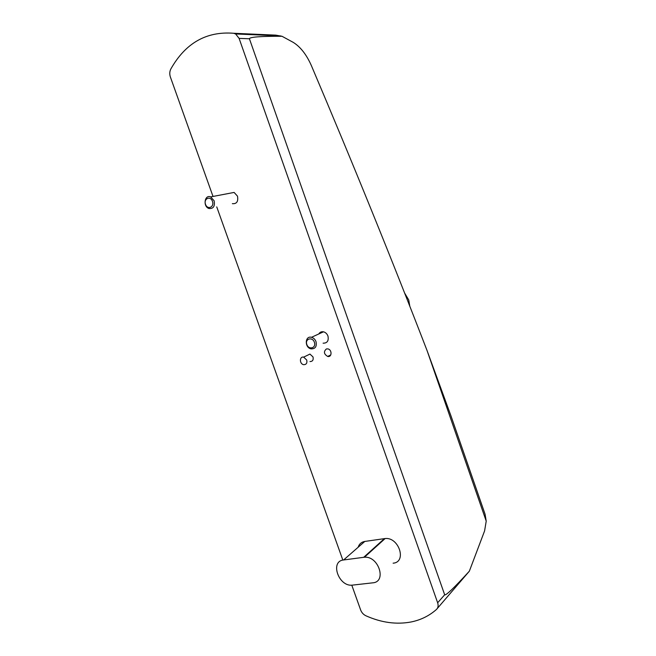 <?xml version="1.0" encoding="UTF-8"?>
<svg xmlns="http://www.w3.org/2000/svg" width="656" height="656" viewBox="0 0 656 656"><rect width="100%" height="100%" fill="white"/><g stroke="black" fill="none" stroke-linecap="round" stroke-linejoin="round"><path stroke-width="0.98" d="M427.081 350.616C391.878 259.382 353.305 164.377 311.37 65.592C306.541 54.678 300.53 46.961 293.347 42.435L281.99 36.269C260.53 36.203 249.674 37.031 249.419 38.77L444.678 594.779C445.867 595.746 454.091 587.883 469.352 571.179L484.595 530.884L486.219 521.126L485.079 514.238L450.885 415.633L427.081 350.616L486.219 521.126M230.141 193.184L234.11 192.429L237.497 196.16C238.407 201.54 236.693 204.041 232.347 203.663M318.8 333.961C319.866 332.166 321.432 331.444 323.498 331.813C325.581 332.379 327.065 333.797 327.959 336.069C328.869 340.841 327.254 343.211 323.105 343.178M326.426 348.935L327.82 348.885C332.174 349.582 332.059 357.471 327.713 356.454C323.843 354.092 323.416 351.583 326.426 348.935M307.033 355.495L309.952 354.084L313.01 356.93C313.625 359.972 312.617 361.513 309.993 361.554M213.02 196.447L170.388 77.031C169.453 74.161 169.592 71.479 170.831 68.995C185.5 43.058 206.427 31.144 233.618 33.267L235.627 33.956L239.096 38.384L437.65 602.774C438.544 605.578 438.142 607.809 436.461 609.465C429.245 615.82 420.808 619.994 411.148 621.962C396.437 624.733 381.357 622.667 365.909 615.779C363.432 614.574 361.686 612.655 360.661 610.023L351.788 585.168M342.842 560.109L216.742 206.886M358.135 547.26C359.209 543.963 361.431 542.02 364.802 541.438L385.146 538.535C398.963 536.928 407.081 562.143 393.124 563.192M437.224 608.579L469.352 571.179M281.99 36.269L275.725 35.137L233.618 33.267M409.811 306.278L408.729 299.948L404.58 292.986M363.686 557.313L364.424 557.247C378.578 555.763 387.065 581.938 372.756 582.831L352.411 585.127C338.726 587.038 329.648 561.233 343.605 559.97L363.686 557.313L384.424 538.617M306.721 360.013L303.646 357.135C299.325 356.134 299.39 364.072 303.695 364.67C306.336 364.638 307.344 363.088 306.721 360.013M316.02 341.653C315.11 339.332 313.601 337.881 311.493 337.299C304.81 335.511 304.458 347.737 311.124 348.869C315.331 348.918 316.963 346.516 316.02 341.653M314.388 342.252C312.363 336.438 304.737 338.775 306.828 344.523C308.82 350.304 316.471 348.049 314.388 342.252M214.127 200.769L210.642 196.898C204.533 194.324 202.77 206.558 208.936 208.501C213.356 208.903 215.086 206.328 214.127 200.769M212.462 201.318C210.404 195.472 203.393 198.612 205.517 204.377C207.542 210.191 214.569 207.14 212.462 201.318M444.678 594.779L437.65 602.774M249.419 38.77L239.096 38.384M364.802 541.438L343.605 559.97M280.514 35.908L235.627 33.956M385.146 538.535L364.424 557.247M309.952 354.084L303.646 357.135M330.796 354.904L327.713 356.454M323.498 331.813L311.493 337.299M234.11 192.429L210.642 196.898"/></g></svg>
